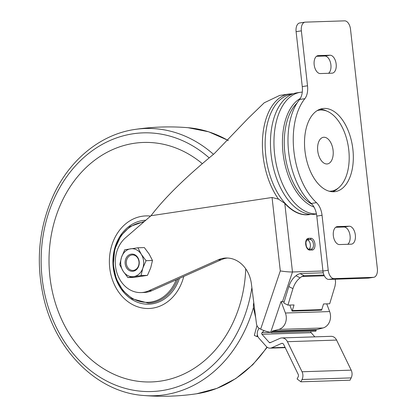 <?xml version="1.0" encoding="UTF-8"?>
<svg xmlns="http://www.w3.org/2000/svg" width="417" height="417" viewBox="0 0 417 417"><rect width="100%" height="100%" fill="white"/><g stroke="black" fill="none" stroke-linecap="round" stroke-linejoin="round"><path stroke-width="0.63" d="M301.361 30.853A8.616 4.895 -98.6 0 1 304.994 22.169A8.616 4.895 -98.6 0 1 305.317 22.137L344.635 20.85A8.616 4.895 -98.6 0 1 350.509 29.237L377.359 268.631A8.616 4.895 -98.6 0 1 373.731 277.31A8.616 4.895 -98.6 0 1 373.408 277.341L334.09 278.634A8.616 4.895 -98.6 0 1 328.215 270.242L322.049 215.308A15.08 8.564 -98.6 0 0 316.503 202.672A61.393 34.877 -98.6 0 1 304.837 98.693A15.08 8.564 -98.6 0 0 307.522 85.787L301.361 30.853L296.101 31.645A8.616 4.895 -98.6 0 1 299.734 22.961L304.994 22.169M373.731 277.31L368.472 278.103A8.616 4.895 -98.6 0 1 368.148 278.134L328.831 279.426A8.616 4.895 -98.6 0 1 322.956 271.034L316.795 216.1L322.049 215.308M296.101 31.645L302.262 86.58A15.08 8.564 -98.6 0 1 299.578 99.486A61.393 34.877 -98.6 0 0 311.244 203.465A15.08 8.564 -98.6 0 1 316.795 216.1M337.499 226.603L349.175 226.222A9.049 5.14 -98.6 0 1 355.305 234.729A9.049 5.14 -98.6 0 1 351.526 244.143A9.049 5.14 -98.6 0 1 351.187 244.174L339.516 244.56A9.049 5.14 -98.6 0 1 333.381 236.048A9.049 5.14 -98.6 0 1 337.16 226.634A9.049 5.14 -98.6 0 1 337.499 226.603L336.827 226.707M335.69 227.281L343.916 227.015A9.049 5.14 -98.6 0 1 349.806 234.161A9.049 5.14 -98.6 0 1 347.742 244.289M318.322 55.607L329.993 55.226A9.049 5.14 -98.6 0 1 336.123 63.733A9.049 5.14 -98.6 0 1 332.349 73.147A9.049 5.14 -98.6 0 1 332.005 73.178L320.334 73.564A9.049 5.14 -98.6 0 1 314.204 65.052A9.049 5.14 -98.6 0 1 317.978 55.638A9.049 5.14 -98.6 0 1 318.322 55.607L317.645 55.711M316.508 56.29L324.734 56.019A9.049 5.14 -98.6 0 1 330.624 63.165A9.049 5.14 -98.6 0 1 328.56 73.293M320.068 109.202A42.002 23.863 -98.6 0 1 326.782 111.078M338.369 187.989A42.002 23.863 -98.6 0 1 332.505 191.757M333.595 191.763A42.002 23.863 -98.6 0 1 305.129 152.257A42.002 23.863 -98.6 0 1 322.659 108.55A42.002 23.863 -98.6 0 1 352.511 146.529A42.002 23.863 -98.6 0 1 335.174 191.622A42.002 23.863 -98.6 0 1 333.595 191.763M221.218 259.734L218.148 259.833L148.833 290.764A30.154 24.765 88.1 0 1 141.029 292.583L144.1 292.479A30.154 24.765 88.1 0 0 151.903 290.665L221.218 259.734A30.154 24.765 88.1 0 1 227.484 258.024M310.644 214.38A60.898 34.595 -98.6 0 1 284.785 203.371L292.484 271.988L282.424 301.809L281.068 301.507L270.69 332.271A8.616 2.038 -161.4 0 1 260.661 329.138L259.682 328.638A6.463 5.306 88.1 0 1 256.445 323.592L251.415 283.941A30.154 24.765 88.1 0 0 225.946 258.019A30.154 24.765 88.1 0 0 218.148 259.833M282.606 343.41L281.496 343.446L271.722 347.773A6.463 5.306 88.1 0 1 270.065 348.153A6.463 5.306 88.1 0 1 266.281 346.418L258.993 338.234A6.463 5.306 88.1 0 1 259.171 328.492L259.265 328.398M282.424 301.809L284.212 301.752M141.029 292.583A30.154 24.765 88.1 0 1 116.635 271.931A30.154 24.765 88.1 0 1 125.512 237.789L151.006 215.725L272.061 197.486L280.297 270.914C285.004 271.655 289.064 272.014 292.484 271.988L322.951 270.987M281.068 301.507L285.41 313.021A11.848 9.727 88.1 0 1 278.728 329.43L272.53 331.041A1.079 0.886 88.1 0 0 271.91 331.677L271.556 332.719L270.69 332.271M271.556 332.719L315.789 331.265L316.143 330.222A1.079 0.886 88.1 0 1 316.764 329.592L322.961 327.976A11.848 9.727 88.1 0 0 329.644 311.567L326.74 303.868M293.245 93.752L288.939 94.023A61.393 34.877 81.4 0 0 288.934 94.023L279.666 95.42L264.211 102.801L248.052 118.459L214.187 153.722C185.445 177.381 164.381 198.049 151.006 215.725M272.061 197.486L278.525 199.144L284.785 203.371M292.275 94.122L291.415 94.252A60.793 34.538 81.4 0 0 266.317 159.513A60.793 34.538 81.4 0 0 309.529 214.484L310.389 214.354M333.089 150.36A13.464 7.647 81.4 0 0 323.404 137.297A13.464 7.647 81.4 0 0 317.848 151.752A13.464 7.647 81.4 0 0 327.418 163.923A13.464 7.647 81.4 0 0 333.089 150.36M329.211 191.226A40.929 23.248 81.4 0 0 331.51 191.085A40.929 23.248 81.4 0 0 348.758 149.844A40.929 23.248 81.4 0 0 319.313 110.14A40.929 23.248 81.4 0 0 317.076 110.682M319.313 110.14L317.561 110.406A40.929 23.248 81.4 0 0 317.509 110.411M329.706 191.356A40.929 23.248 81.4 0 0 329.753 191.346L331.51 191.085M316.451 213.905A61.393 34.877 81.4 0 1 274.86 156.151A61.393 34.877 81.4 0 1 300.49 92.282L296.982 92.809A61.393 34.877 81.4 0 0 271.644 158.71A61.393 34.877 81.4 0 0 315.273 214.223L316.477 214.041M314.83 336.853L311.118 332.688A1.079 0.886 88.1 0 1 310.915 331.426M311.118 332.688L261.97 334.298A1.079 0.886 88.1 0 1 262.001 332.677L264.07 330.613M261.97 334.298L269.257 342.482A1.079 0.886 88.1 0 0 270.164 342.706L279.937 338.38A7.537 6.192 88.1 0 1 281.871 337.932A7.537 6.192 88.1 0 1 287.438 341.695L302.044 371.761A7.537 6.192 88.1 0 1 302.028 379.506L300.881 381.81L297.092 378.97L298.238 376.671A2.153 1.767 88.1 0 0 298.244 374.456L283.638 344.39A2.153 1.767 88.1 0 0 282.048 343.316A2.153 1.767 88.1 0 0 281.496 343.446M281.871 337.932L331.02 336.321A7.537 6.192 88.1 0 1 336.587 340.084L351.192 370.15A7.537 6.192 88.1 0 1 351.177 377.896L350.03 380.195L300.881 381.81M309.138 249.137A4.848 2.752 81.4 0 0 310.185 243.7A4.848 2.752 81.4 0 0 307.037 239.921L306.855 239.931M335.258 279.213L335.56 282.351L335.049 285.999L329.691 303.769L323.514 303.972L321.804 309.602A7.537 6.192 -91.9 0 1 321.611 310.159L292.124 311.124L289.841 305.077M323.258 272.807L300 273.568L297.352 274.631L295.992 275.746C292.765 278.207 290.383 281.803 288.835 286.536L283.815 303.039L287.912 305.14L294.027 304.942L292.312 310.566A7.537 6.192 88.1 0 1 292.124 311.124M323.983 275.038L304.139 275.689L300 273.568M304.139 275.689L301.731 276.549L300.089 277.847L295.992 275.746M287.912 305.14L292.932 288.642C294.48 283.904 296.862 280.307 300.089 277.847M255.73 317.973L253.661 308.481A10.232 8.403 88.1 0 1 253.791 302.695M257.383 334.809L256.898 336.592L254.318 335.398L256.971 325.578M257.92 336.561L256.898 336.592M150.573 216.1A46.318 38.036 -91.9 0 0 143.031 216.131A46.318 38.036 -91.9 0 0 109.4 263.445A46.318 38.036 -91.9 0 0 146.059 308.455A46.318 38.036 -91.9 0 0 183.761 276.45M160.748 381.081A119.809 98.381 -91.9 0 0 245.728 268.814A119.809 98.381 -91.9 0 1 125.413 378.594A119.809 98.381 -91.9 0 1 57.108 213.176A119.809 98.381 -91.9 0 1 202.308 163.662A119.809 98.381 -91.9 0 0 51.552 233.614A119.809 98.381 -91.9 0 0 160.748 381.081M145.809 220.223A42.002 34.491 -91.9 0 0 112.944 263.466A42.002 34.491 -91.9 0 0 148.791 304.181A42.002 34.491 -91.9 0 0 152.085 303.878A42.002 34.491 -91.9 0 0 179.414 278.384M131.803 254.985A7.756 6.37 -91.9 0 0 127.633 267.354A7.756 6.37 -91.9 0 0 138.564 265.707A7.756 6.37 -91.9 0 0 131.803 254.985M123.088 271.133L127.868 277.56L133.732 276.591A14.001 11.499 88.1 0 1 123.088 271.133A14.001 11.499 88.1 0 1 121.529 257.237A14.001 11.499 88.1 0 1 130.62 248.803A14.001 11.499 88.1 0 1 141.264 254.266A14.001 11.499 88.1 0 1 142.822 268.157A14.001 11.499 88.1 0 1 133.732 276.591L141.024 275.574L142.822 268.157L146.044 260.693L141.264 254.266L137.907 247.792L124.751 249.773L121.529 257.237L119.731 264.654L123.088 271.133M131.219 254.146A8.616 7.073 88.1 0 1 138.725 266.056A8.616 7.073 88.1 0 1 126.586 267.886A8.616 7.073 88.1 0 1 131.219 254.146M137.907 247.792L144.345 247.578L149.13 254.005L152.481 260.479L150.688 267.902L147.462 275.366L134.305 277.347L127.868 277.56M147.462 275.366L141.024 275.574M152.481 260.479L146.044 260.693M368.148 278.134L373.408 277.341M328.831 279.426L334.09 278.634M322.956 271.034L328.215 270.242M311.244 203.465L316.503 202.672M299.578 99.486L304.837 98.693M302.262 86.58L307.522 85.787M343.916 227.015L349.175 226.222M324.734 56.019L329.993 55.226M280.297 270.914L260.661 329.138M288.934 94.023A61.393 34.877 81.4 0 0 262.861 134.738A61.393 34.877 81.4 0 0 278.525 199.144M297.045 103.051A55.357 31.447 81.4 0 0 285.296 156.417A55.357 31.447 81.4 0 0 312.041 204.278M300.282 98.475A56.613 32.161 81.4 0 0 283.211 154.551A56.613 32.161 81.4 0 0 313.975 207.02M308.762 249.157A1.079 0.886 88.1 0 1 309.758 250.091L312.213 250.012A5.921 3.367 -98.6 0 0 314.934 244.023A5.921 3.367 -98.6 0 0 310.894 238.258L308.439 238.336A1.079 0.886 88.1 0 1 307.683 239.535L310.139 239.457A4.848 2.752 -98.6 0 1 313.422 244.013A4.848 2.752 -98.6 0 1 311.4 249.058A4.848 2.752 -98.6 0 1 311.332 249.069M309.758 250.091A5.921 3.367 -98.6 0 1 305.718 244.326A5.921 3.367 -98.6 0 1 308.439 238.336M151.903 290.665L148.833 290.764M270.904 332.385L262.001 332.677M270.784 342.43L269.257 342.482M336.587 340.084L287.438 341.695M351.192 370.15L302.044 371.761M351.177 377.896L302.028 379.506M285.066 347.335L271.722 347.773M308.929 249.152L311.218 249.074A1.079 0.886 88.1 0 1 312.213 250.012M307.037 239.921L310.139 239.457A1.079 0.886 88.1 0 0 310.894 238.258M307.371 239.582L307.683 239.535A4.848 2.752 -98.6 0 0 307.501 239.556C307.147 238.977 306.61 239.983 305.89 242.579L306.313 246.171C307.246 248.297 308.09 249.288 308.846 249.147L311.4 249.058M285.41 313.021L329.644 311.567M271.91 331.677L316.143 330.222M278.728 329.43L322.961 327.976M272.53 331.041L316.764 329.592M324.343 275.809L301.731 276.549M292.932 288.642L288.835 286.536M321.804 309.602L292.312 310.566M228.24 140.571A133.701 109.786 -91.9 0 0 187.999 127.696C170.251 126.236 152.57 126.815 134.957 129.437L134.957 129.437C101.513 134.18 70.911 158.601 54.278 193.415C38.917 226.332 35.388 261.167 43.691 297.92C55.815 351.213 97.693 392.428 143.683 395.493L143.683 395.493A133.701 109.786 -91.9 0 0 253.489 307.47M267.25 347.283L252.754 364.724L235.772 378.589L216.876 388.389L196.73 393.752A133.701 109.786 -91.9 0 0 266.958 347.064M213.473 154.306A133.701 109.786 -91.9 0 0 134.957 129.437M209.152 157.871A129.4 106.257 -91.9 0 0 52.886 201.552A129.4 106.257 -91.9 0 0 112.981 384.047A129.4 106.257 -91.9 0 0 251.884 287.636M143.5 222.219A40.131 32.953 -91.9 0 0 113.622 266.187A40.131 32.953 -91.9 0 0 150.845 302.049A40.131 32.953 -91.9 0 0 176.188 279.828M144.485 221.37L129.942 226.603L120.94 235.694L114.753 249.324L113.262 264.826L116.223 278.759L122.968 290.665L132.272 298.838L148.316 303.117A40.929 33.605 -91.9 0 0 151.527 302.825A40.929 33.605 -91.9 0 0 177.762 279.124M300.49 92.282L302.283 92.079M285.223 347.658L270.065 348.153M196.73 393.752C179.112 396.369 161.431 396.948 143.683 395.493M187.999 127.696L208.656 131.793L228.328 140.477M149.239 303.086L148.316 303.117"/></g></svg>
